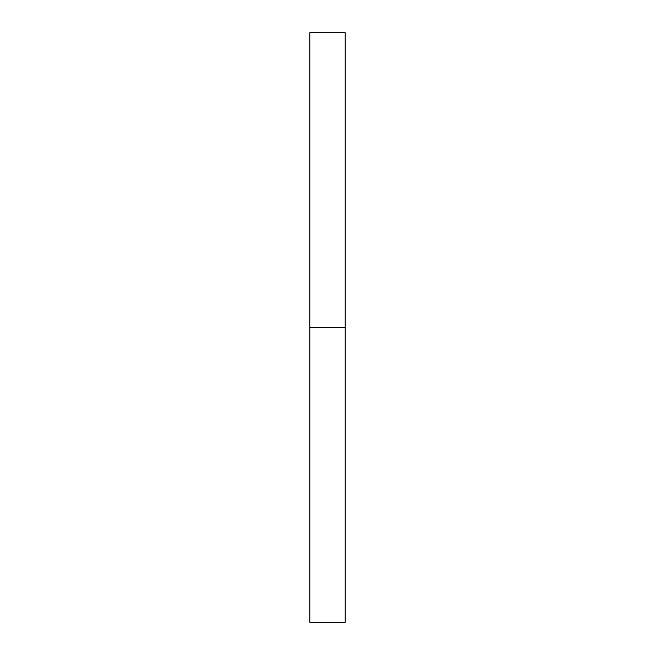 <?xml version="1.0" encoding="UTF-8"?>
<svg xmlns="http://www.w3.org/2000/svg" width="655" height="655" viewBox="0 0 655 655"><rect width="100%" height="100%" fill="white"/><g stroke="black" fill="none" stroke-linecap="round" stroke-linejoin="round"><path stroke-width="0.98" d="M309.815 622.25L309.815 32.75L309.815 622.25L345.185 622.25L345.185 327.5L309.815 327.5L345.185 327.5L345.185 32.75L345.185 622.25M309.815 32.75L345.185 32.75"/></g></svg>
